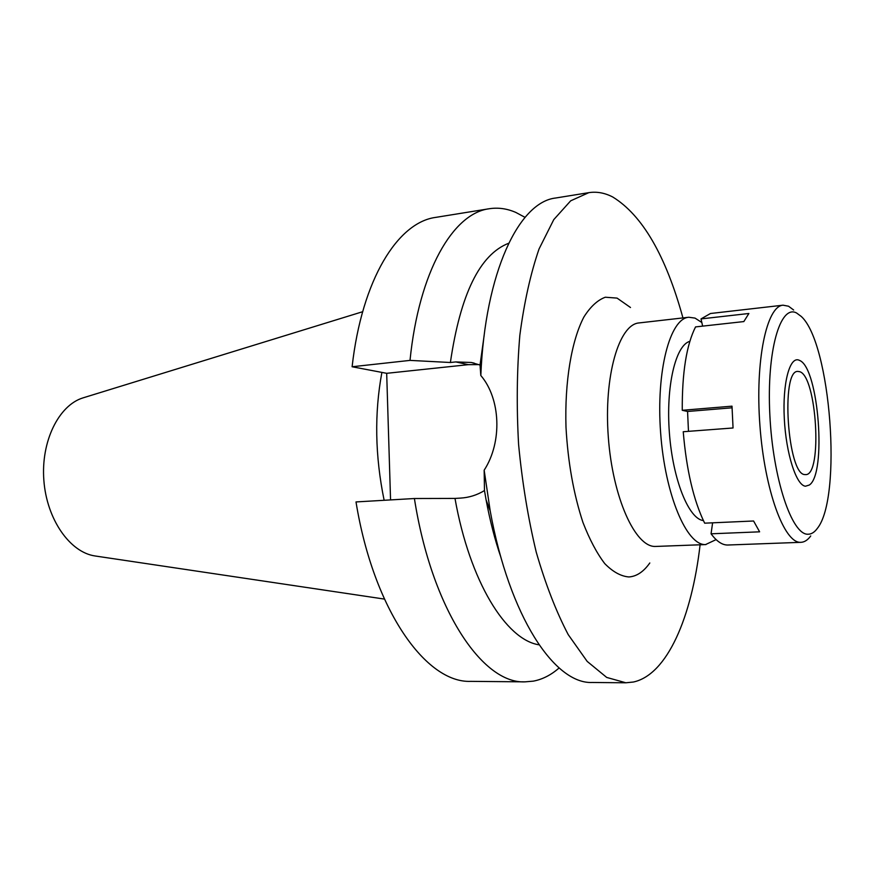 <?xml version="1.0" encoding="UTF-8"?>
<svg xmlns="http://www.w3.org/2000/svg" width="875" height="875" viewBox="0 0 875 875"><rect width="100%" height="100%" fill="white"/><g stroke="black" fill="none" stroke-linecap="round" stroke-linejoin="round"><path stroke-width="1.31" d="M689.839 341.337C675.598 345.078 665.777 386.28 669.397 433.027C672.853 479.784 688.756 519.039 703.391 520.592M716.111 539.613L705.534 544.578C686.678 545.573 665.077 494.889 660.636 432.961C655.977 371.044 669.966 318.423 688.789 317.253L695.023 318.106L701.827 322.492M688.789 317.253L639.067 322.93C618.964 324.264 603.728 376.13 608.3 436.931C612.642 497.755 635.348 547.466 655.495 546.448L705.983 544.567M630.492 307.508L617.061 298.102L605.314 297.227C597.592 300.059 590.45 306.644 583.909 316.98C571.539 340.561 564.583 381.686 565.994 427.284C567.973 462.438 573.628 494.178 582.98 522.517C589.586 539.536 596.848 553.241 604.778 563.642C612.872 571.867 620.922 576.308 628.906 576.953C636.639 576.428 643.606 571.758 649.808 562.975M700.098 544.786C691.786 617.039 667.308 674.756 633.358 682.03L625.877 682.784L606.714 677.436L587.18 661.402L568.225 634.627C556.172 611.647 545.508 584.15 536.233 552.136C528.073 518.109 522.189 482.212 518.591 444.434C516.469 406.547 516.884 370.169 519.837 335.3C524.191 302.258 530.6 273.47 539.066 248.938L553.777 219.614L570.675 200.823L588.82 192.653C596.837 191.428 604.822 192.883 612.763 197.006C642.392 215.272 665.777 255.577 682.948 317.92M588.82 192.653L555.658 198.012C519.083 201.983 485.089 271.928 480.812 375.495L480.036 365.028L484.17 335.289M539.022 644.809C506.155 639.92 469.744 581.678 454.989 498.422L460.447 498.105C469 497.612 477.017 495.097 484.477 490.558L484.159 470.203C502.534 441.908 500.609 398.595 480.812 375.495M390.556 499.92L386.684 373.319L468.322 364.667L478.909 364.602M480.036 365.028L471.319 362.491L455.798 361.922L450.384 362.502L410.014 360.391L352.111 366.756C361.944 279.169 397.972 222.217 435.794 217.372L489.234 208.742C498.137 207.364 506.986 208.589 515.78 212.406L525.044 217.35M484.159 470.203L490.197 510.891C509.25 616.492 554.63 684.261 592.298 682.478L625.877 682.784M500.97 557.506C494.922 539.886 489.967 520.691 486.106 499.92L484.477 490.558M414.4 498.52L356.005 501.933C373.581 610.323 426.223 683.43 470.87 681.363L525.011 681.855C482.497 684.031 431.769 609.383 414.4 498.52L454.989 498.422M386.684 373.319L352.111 366.756M508.659 243.261C479.828 254.45 460.403 294.197 450.384 362.502M410.014 360.391C419.005 270.977 453.195 213.259 489.234 208.742M559.114 667.964C551.097 674.997 542.5 679.394 533.334 681.144L525.011 681.855M381.894 372.411C374.303 413.284 375.047 455.919 384.136 500.292M83.727 397.655L83.027 397.873C58.756 405.256 40.819 441.372 43.859 480.331C46.703 519.302 69.869 552.311 94.97 555.953L95.714 556.062M804.902 474.567L805.667 474.611C822.73 475.53 816.758 375.714 799.586 371.667L797.869 371.427C780.5 369.731 787.653 475.245 804.902 474.567M798.995 360.15L799.892 360.566C818.77 368.736 826.744 474.13 809.298 485.034L805.503 486.216C796.305 485.592 786.012 453.677 784.295 418.48C782.447 383.25 789.698 356.158 798.995 360.15C789.698 356.158 782.447 383.25 784.295 418.48C786.012 453.677 796.305 485.592 805.503 486.216L809.298 485.034C826.744 474.13 818.77 368.736 799.892 360.566L798.995 360.15M810.731 535.959C807.745 540.028 804.497 542.15 800.975 542.325L800.614 542.325C784.197 543.32 764.608 490.273 759.916 425.48C755.027 360.697 766.631 306.02 783.048 305.189L710.467 313.502L701.028 318.905L702.636 326.123M701.028 318.905L748.88 313.491L743.838 321.573L695.548 326.911C686.481 344.936 682.052 372.728 682.259 410.298L687.564 411.469L688.472 431.342M682.259 410.298L732.003 406.164L733.053 427.973L683.233 431.736C686.47 470.094 693.612 500.577 704.659 523.173L753.583 520.997L759.62 531.825L711.058 533.805C716.625 541.286 722.127 545.027 727.562 545.027L800.975 542.325M712.611 522.823L711.058 533.805M783.048 305.189L788.528 306.217L793.647 310.012M732.047 407.805L687.564 411.469M807.975 534.231C791.919 535.106 772.909 478.756 769.847 414.859C766.555 350.908 780.216 304.095 796.556 312.977L801.292 316.477C830.758 343.109 842.45 497.656 817.316 528.423C814.461 532.328 811.344 534.264 807.975 534.231M468.322 364.667L455.798 361.922M481.403 364.744L480.091 364.448M474.25 363.147L471.319 362.491M486.106 499.92L490.197 510.891M94.97 555.953L384.387 599.08M83.027 397.873L362.655 311.719"/></g></svg>
